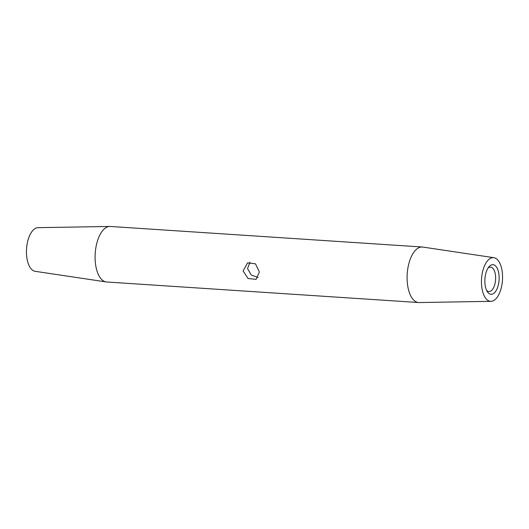 <?xml version="1.0" encoding="UTF-8"?>
<svg xmlns="http://www.w3.org/2000/svg" width="529" height="529" viewBox="0 0 529 529"><rect width="100%" height="100%" fill="white"/><g stroke="black" fill="none" stroke-linecap="round" stroke-linejoin="round"><path stroke-width="0.79" d="M486.601 290.328A12.24 5.859 93.8 0 0 488.922 291.552A12.24 5.859 93.8 0 0 490.595 291.168A12.24 5.859 93.8 0 0 495.627 277.983A12.24 5.859 93.8 0 0 490.528 267.119A12.24 5.859 93.8 0 0 488.856 267.502A12.24 5.859 93.8 0 0 488.069 268.024M490.945 265.141A14.838 7.102 -86.2 0 1 499.072 275.774A14.838 7.102 -86.2 0 1 493.054 293.826A14.838 7.102 -86.2 0 1 487.315 291.644A14.838 7.102 -86.2 0 1 488.948 266.821A14.838 7.102 -86.2 0 1 490.945 265.141M259.355 271.985L256.129 279.352L248.094 278.525L243.109 270.914L247.526 262.926L255.461 263.799L259.355 271.985M249.999 262.133L247.532 268.6L251.268 275.047L258.165 277.494M490.443 258.331A21.887 10.474 93.8 0 0 481.45 282.327A21.887 10.474 93.8 0 0 490.978 301.332A21.887 10.474 93.8 0 0 493.55 300.637A21.887 10.474 93.8 0 0 502.55 277.5A21.887 10.474 93.8 0 0 493.848 257.689A21.887 10.474 93.8 0 0 490.443 258.331M493.848 257.689L422.85 247.069A27.825 13.318 93.8 0 0 422.327 247.01A27.825 13.318 93.8 0 0 418.525 247.883A27.825 13.318 93.8 0 0 407.085 277.844A27.825 13.318 93.8 0 0 418.67 302.535A27.825 13.318 93.8 0 0 419.199 302.548L490.978 301.332M422.327 247.01L110.33 226.465A27.825 13.318 93.8 0 0 109.801 226.452A27.825 13.318 93.8 0 0 106.527 227.331A27.825 13.318 93.8 0 0 95.088 256.744A27.825 13.318 93.8 0 0 106.15 281.931A27.825 13.318 93.8 0 0 106.673 281.99L418.67 302.535M109.801 226.452L38.022 227.668A21.887 10.474 93.8 0 0 35.45 228.363A21.887 10.474 93.8 0 0 26.45 251.5A21.887 10.474 93.8 0 0 35.152 271.311L106.15 281.931"/></g></svg>
